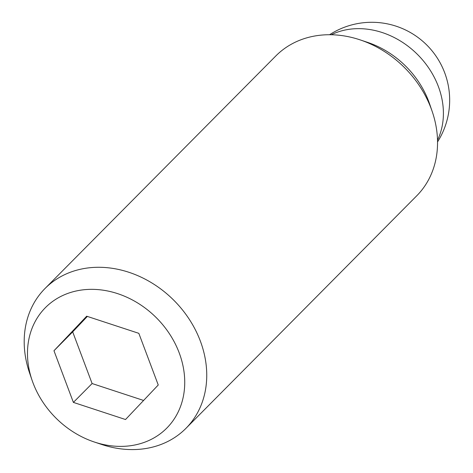 <?xml version="1.0" encoding="UTF-8"?>
<svg xmlns="http://www.w3.org/2000/svg" width="473" height="473" viewBox="0 0 473 473"><rect width="100%" height="100%" fill="white"/><g stroke="black" fill="none" stroke-linecap="round" stroke-linejoin="round"><path stroke-width="0.71" d="M94.21 441.971L101.654 444.454A99.265 82.391 -135.2 0 0 149.101 447.913A99.265 82.391 -135.2 0 0 185.924 428.361A99.265 82.391 -135.2 0 0 189.253 319.257A99.265 82.391 -135.2 0 0 81.835 268.96A99.265 82.391 -135.2 0 0 45.012 288.512A99.265 82.391 -135.2 0 0 29.557 372.901L32.099 380.327A85.507 70.974 -135.2 0 0 94.21 441.971A85.507 70.974 -135.2 0 0 135.083 444.945A85.507 70.974 -135.2 0 0 179.208 352.876A85.507 70.974 -135.2 0 0 77.14 290.789A85.507 70.974 -135.2 0 0 32.099 380.327M185.924 428.361L416.725 195.81A99.265 82.391 -135.2 0 0 432.18 111.415A99.265 82.391 -135.2 0 0 360.083 39.862A99.265 82.391 -135.2 0 0 312.635 36.409A99.265 82.391 -135.2 0 0 275.812 55.962L45.012 288.512M432.18 111.415L429.638 103.989A85.507 70.974 -135.2 0 0 367.527 42.351L360.083 39.862M86.689 316.206L138.831 333.335L158.248 384.992L125.528 419.527L73.386 402.399L53.969 350.741L86.689 316.206M87.339 316.419L72.688 331.875L92.111 383.538L143.603 400.454M53.969 350.741L72.688 331.875M73.386 402.399L92.111 383.538M331.271 34.748A77.885 64.647 44.8 0 1 345.396 29.965A77.885 64.647 44.8 0 1 423.217 60.704A77.885 64.647 44.8 0 1 437.513 140.191M437.543 141.906A77.885 77.885 0 0 0 329.551 34.73"/></g></svg>
